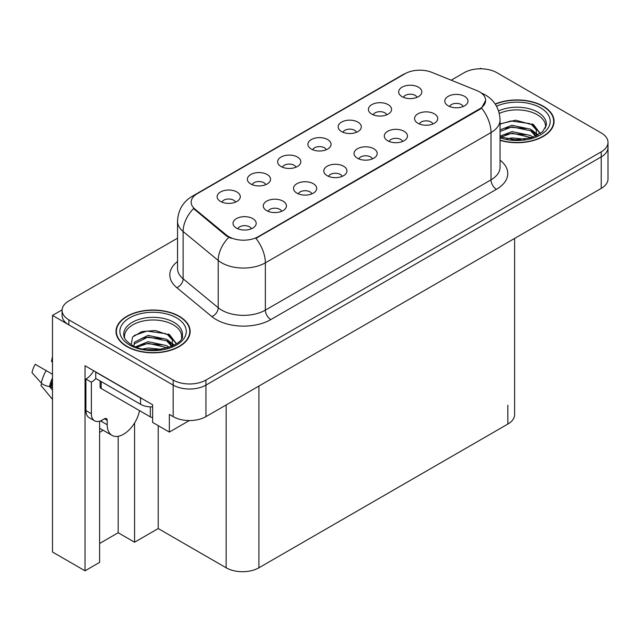 <?xml version="1.0" encoding="UTF-8"?>
<svg xmlns="http://www.w3.org/2000/svg" width="640" height="640" viewBox="0 0 640 640"><rect width="100%" height="100%" fill="white"/><g stroke="black" fill="none" stroke-linecap="round" stroke-linejoin="round"><path stroke-width="0.96" d="M463.168 106.512A6.952 4.016 0 0 0 461.304 104.552A6.952 4.016 0 0 0 454.456 103.536A6.952 4.016 0 0 0 449.608 106.512M464.576 96.36A11.584 6.688 0 0 0 449.736 95.608A11.584 6.688 0 0 0 445.896 103.928A11.584 6.688 0 0 0 448.192 105.816A11.584 6.688 0 0 0 466.88 103.928A11.584 6.688 0 0 0 464.576 96.36M356.512 132.272A6.952 4.016 0 0 0 354.648 130.312A6.952 4.016 0 0 0 347.8 129.296A6.952 4.016 0 0 0 342.952 132.272M357.928 122.12A11.584 6.688 0 0 0 343.08 121.368A11.584 6.688 0 0 0 339.24 129.68A11.584 6.688 0 0 0 341.544 131.576A11.584 6.688 0 0 0 360.224 129.68A11.584 6.688 0 0 0 357.928 122.12M386.768 114.8A6.952 4.016 0 0 0 384.904 112.848A6.952 4.016 0 0 0 378.056 111.832A6.952 4.016 0 0 0 373.208 114.8M388.176 104.648A11.584 6.688 0 0 0 373.336 103.904A11.584 6.688 0 0 0 369.496 112.216A11.584 6.688 0 0 0 371.792 114.112A11.584 6.688 0 0 0 390.48 112.216A11.584 6.688 0 0 0 388.176 104.648M265.752 184.672A6.952 4.016 0 0 0 263.888 182.712A6.952 4.016 0 0 0 257.04 181.696A6.952 4.016 0 0 0 252.192 184.672M267.16 174.52A11.584 6.688 0 0 0 252.32 173.768A11.584 6.688 0 0 0 248.48 182.088A11.584 6.688 0 0 0 250.776 183.976A11.584 6.688 0 0 0 269.464 182.088A11.584 6.688 0 0 0 267.16 174.52M342.152 176.376A6.952 4.016 0 0 0 340.288 174.424A6.952 4.016 0 0 0 333.44 173.408A6.952 4.016 0 0 0 328.592 176.376M343.56 166.224A11.584 6.688 0 0 0 328.72 165.48A11.584 6.688 0 0 0 324.88 173.792A11.584 6.688 0 0 0 327.176 175.688A11.584 6.688 0 0 0 345.864 173.792A11.584 6.688 0 0 0 343.56 166.224M281.64 211.312A6.952 4.016 0 0 0 279.776 209.36A6.952 4.016 0 0 0 272.928 208.344A6.952 4.016 0 0 0 268.08 211.312M283.056 201.16A11.584 6.688 0 0 0 268.208 200.416A11.584 6.688 0 0 0 264.368 208.728A11.584 6.688 0 0 0 266.672 210.616A11.584 6.688 0 0 0 285.352 208.728A11.584 6.688 0 0 0 283.056 201.16M417.024 97.336A6.952 4.016 0 0 0 415.152 95.384A6.952 4.016 0 0 0 408.312 94.36A6.952 4.016 0 0 0 403.464 97.336M418.432 87.184A11.584 6.688 0 0 0 403.584 86.44A11.584 6.688 0 0 0 399.752 94.752A11.584 6.688 0 0 0 402.048 96.64A11.584 6.688 0 0 0 420.728 94.752A11.584 6.688 0 0 0 418.432 87.184M372.408 158.912A6.952 4.016 0 0 0 370.536 156.96A6.952 4.016 0 0 0 363.688 155.936A6.952 4.016 0 0 0 358.84 158.912M373.816 148.76A11.584 6.688 0 0 0 358.968 148.016A11.584 6.688 0 0 0 355.136 156.328A11.584 6.688 0 0 0 357.432 158.216A11.584 6.688 0 0 0 376.112 156.328A11.584 6.688 0 0 0 373.816 148.76M432.912 123.976A6.952 4.016 0 0 0 431.048 122.024A6.952 4.016 0 0 0 424.2 121.008A6.952 4.016 0 0 0 419.352 123.976M434.328 113.824A11.584 6.688 0 0 0 419.48 113.08A11.584 6.688 0 0 0 415.64 121.392A11.584 6.688 0 0 0 417.944 123.28A11.584 6.688 0 0 0 436.624 121.392A11.584 6.688 0 0 0 434.328 113.824M402.656 141.44A6.952 4.016 0 0 0 400.792 139.488A6.952 4.016 0 0 0 393.944 138.472A6.952 4.016 0 0 0 389.096 141.44M404.072 131.288A11.584 6.688 0 0 0 389.224 130.544A11.584 6.688 0 0 0 385.392 138.856A11.584 6.688 0 0 0 387.688 140.752A11.584 6.688 0 0 0 406.368 138.856A11.584 6.688 0 0 0 404.072 131.288M296.008 167.2A6.952 4.016 0 0 0 294.136 165.248A6.952 4.016 0 0 0 287.288 164.232A6.952 4.016 0 0 0 282.44 167.2M297.416 157.048A11.584 6.688 0 0 0 282.568 156.304A11.584 6.688 0 0 0 278.736 164.616A11.584 6.688 0 0 0 281.032 166.512A11.584 6.688 0 0 0 299.712 164.616A11.584 6.688 0 0 0 297.416 157.048M326.256 149.736A6.952 4.016 0 0 0 324.392 147.784A6.952 4.016 0 0 0 317.544 146.768A6.952 4.016 0 0 0 312.696 149.736M327.672 139.584A11.584 6.688 0 0 0 312.824 138.84A11.584 6.688 0 0 0 308.992 147.152A11.584 6.688 0 0 0 311.288 149.04A11.584 6.688 0 0 0 329.968 147.152A11.584 6.688 0 0 0 327.672 139.584M251.384 228.776A6.952 4.016 0 0 0 249.52 226.824A6.952 4.016 0 0 0 242.672 225.808A6.952 4.016 0 0 0 237.824 228.776M252.8 218.624A11.584 6.688 0 0 0 237.952 217.88A11.584 6.688 0 0 0 234.12 226.192A11.584 6.688 0 0 0 236.416 228.088A11.584 6.688 0 0 0 255.096 226.192A11.584 6.688 0 0 0 252.8 218.624M311.896 193.848A6.952 4.016 0 0 0 310.032 191.888A6.952 4.016 0 0 0 303.184 190.872A6.952 4.016 0 0 0 298.336 193.848M313.304 183.696A11.584 6.688 0 0 0 298.464 182.944A11.584 6.688 0 0 0 294.624 191.256A11.584 6.688 0 0 0 296.928 193.152A11.584 6.688 0 0 0 315.608 191.256A11.584 6.688 0 0 0 313.304 183.696M235.496 202.136A6.952 4.016 0 0 0 233.632 200.184A6.952 4.016 0 0 0 226.784 199.168A6.952 4.016 0 0 0 221.936 202.136M236.904 191.984A11.584 6.688 0 0 0 222.064 191.24A11.584 6.688 0 0 0 218.224 199.552A11.584 6.688 0 0 0 220.528 201.44A11.584 6.688 0 0 0 239.208 199.552A11.584 6.688 0 0 0 236.904 191.984M479.544 91.88A20.856 12.04 0 0 0 476.76 90.528L431.792 72.352A20.856 12.04 0 0 0 405.088 73.704L197.28 193.672A20.856 12.04 0 0 0 191.176 202.184A20.856 12.04 0 0 0 194.944 209.096L226.432 235.056A20.856 12.04 0 0 0 258.264 236.664L479.544 108.904A20.856 12.04 0 0 0 485.648 100.392A20.856 12.04 0 0 0 479.544 91.88M62.104 309.872L52.488 315.424L173.176 385.104A23.168 13.376 0 0 0 205.944 385.104L601.216 156.896A23.168 13.376 0 0 0 608 147.432A23.168 13.376 0 0 1 601.216 156.896L205.944 385.104A23.168 13.376 0 0 1 173.176 385.104L68.872 324.88A23.168 13.376 0 0 1 62.088 315.424L62.088 310.376A23.168 13.376 0 0 0 68.872 319.84L173.176 380.056A23.168 13.376 0 0 0 205.944 380.056L601.216 151.848A23.168 13.376 0 0 0 608 142.392A23.168 13.376 0 0 0 601.216 132.936L496.904 72.712A23.168 13.376 0 0 0 464.144 72.712L451.184 80.192M481.4 68.8L480.528 68.296L479.648 68.8M99.616 421.2L99.616 562.392L85.032 570.808L85.032 365.744L152.64 404.776L152.64 422.432L169.352 432.08L169.352 414.424L173.176 416.632A23.168 13.376 0 0 0 205.944 416.632L601.216 188.424A23.168 13.376 0 0 0 608 178.968L608 142.392M189.328 420.552L169.352 432.08M85.032 570.808L52.488 552.016L52.488 315.424M514.616 238.424L514.616 414.616A23.168 13.376 180 0 1 507.832 424.072L258.912 567.784A23.168 13.376 180 0 1 226.152 567.784L158.216 528.56L158.216 425.648M158.216 528.56L134.568 542.216L134.568 423.016M99.616 543.472L118.184 532.752L134.568 542.216M99.616 432.328A24.712 14.272 120 0 0 103.048 430.2M118.184 532.752L118.184 436.288M500.056 140.368A37.072 21.4 0 0 0 554.072 121.328A37.072 21.4 0 0 0 543.216 106.192A37.072 21.4 0 0 0 495.184 104.032M179.296 316.304A37.072 21.4 0 0 0 138.896 311.664A37.072 21.4 0 0 0 116.008 331.44A37.072 21.4 0 0 0 126.864 346.576A37.072 21.4 0 0 0 167.264 351.216A37.072 21.4 0 0 0 190.152 331.44A37.072 21.4 0 0 0 179.296 316.304M116.392 333.4A37.072 21.4 0 0 0 116.264 333.96M485.648 100.392L481.56 108.056L479.544 109.528L255.912 238.336A27.032 15.608 60 0 1 265.36 262.832A30.896 17.832 180 0 1 221.672 262.832A30.896 17.832 180 0 1 218.208 260.448L183.128 231.52A30.896 17.832 180 0 1 177.536 221.288L177.536 268.584A30.896 17.832 0 0 0 183.128 278.816L218.208 307.744A30.896 17.832 0 0 0 221.672 310.128A30.896 17.832 0 0 0 265.36 310.128L491.008 179.848A30.896 17.832 0 0 0 500.056 167.232L500.056 119.944A30.896 17.832 180 0 1 491.008 132.552A27.032 15.608 -120 0 0 481.56 108.056M231.12 238.336L226.432 235.968L193.544 208.584A27.032 18.08 129.5 0 0 183.128 231.52L183.128 278.816A7.72 5.168 -50.5 0 1 176.8 287.68A38.616 22.296 180 0 1 177.536 261.512M177.536 238.184L68.872 300.92A23.168 13.376 0 0 0 62.088 310.376M189.896 333.96A37.072 21.4 0 0 0 189.768 333.4M553.816 123.848A37.072 21.4 0 0 0 553.688 123.296M41.944 383.656L40.88 385.32L52.488 399.376M107.208 420.352L104.48 418.776A3.864 2.232 -60 0 1 106.408 418.584A3.864 2.232 -60 0 1 107.208 420.352L107.208 424.768A23.168 13.376 120 0 0 112.008 435.376A23.168 13.376 120 0 0 123.592 434.224A23.168 13.376 120 0 0 139.504 410.624M101.744 420.984L101.2 421.296L101.744 421.616L101.744 420.336M101.2 421.296A23.168 13.376 -60 0 1 101.208 420.6M52.488 387.632L49.544 386.536A8.496 3.472 -168.4 0 1 41.328 383.064L32 372.68A17.76 10.256 120 0 1 35.248 364.304L52.488 374.256M52.488 362.312A10.6 6.12 120 0 0 51.464 361.432L52.488 361.496M52.488 390.088L49.552 386.536A24.208 13.976 120 0 1 52.488 377.936M52.488 356.56L51.464 361.432M104.48 418.776L102.296 420.04A15.448 8.92 -60 0 1 94.568 420.8L89.112 417.648A15.448 8.92 -60 0 1 85.912 410.576L85.912 379.048A15.448 8.92 120 0 0 93.712 370.752M95.864 378.488A15.448 8.92 -60 0 1 91.368 382.2L85.912 379.048M94.568 420.8A15.448 8.92 -60 0 1 91.368 413.728L91.368 382.2M142.568 398.96A15.448 8.92 180 0 1 140.52 397.968L95.736 372.112A15.448 8.92 0 0 0 95.912 372.024M140.52 397.968L140.52 404.272A15.448 8.92 0 0 0 152.64 406.856M95.736 372.112L95.736 378.416L140.52 404.272M499.296 113.424A28.576 16.496 180 0 1 537.208 114.712A28.576 16.496 180 0 1 545.408 128.16M536.368 135.84L536.272 129.84L531.52 124.56L515.632 120.184L500.056 123.92M495.328 104.24A36.688 21.176 180 0 1 542.944 106.352A36.688 21.176 180 0 1 553.688 121.328A36.688 21.176 180 0 1 500.056 140.112M507.024 138.84L512.008 137.888L524.96 139.192M511.552 139.512L520.36 139.688M500.056 136.184L512.008 131.584L530.656 135.52L532.904 137.248M500.784 137.136L512.008 133.16L531.536 137.696M500.056 129.88L512.008 125.272L530.656 129.208L536.072 135.976M500.056 131.456L512.008 126.856L530.656 130.792L535.6 136.184M500.056 124.136L510.928 120.976L529.904 123.592M531.616 124.4L533.616 125.536L540.208 133.656M505.288 128.376L510.928 127.28L526.008 128.52M534.008 132.096L537.624 135.208M505.288 134.68L510.928 133.584L526.008 134.824M513.568 139.68L518.472 139.776M531.968 123.792L533.616 124.744L540.352 133.56M531.792 130.008L538.072 134.968M124.672 338.272A28.576 16.496 180 0 1 140.728 321.608A28.576 16.496 180 0 1 173.288 324.816A28.576 16.496 180 0 1 181.488 338.272M172.448 345.944L172.344 339.952L167.6 334.672L155.392 330.528L141.832 331.584L132.568 337.08L131.224 344.624M179.024 316.464A36.688 21.176 180 0 1 189.768 331.44A36.688 21.176 180 0 1 167.12 351.008A36.688 21.176 180 0 1 127.144 346.416A36.688 21.176 180 0 1 116.392 331.44A36.688 21.176 180 0 1 139.04 311.872A36.688 21.176 180 0 1 179.024 316.464M143.096 348.952L148.08 348L161.032 349.304M147.632 349.624L156.44 349.8M135.648 346.784L148.08 341.688L166.736 345.624L168.976 347.36M136.856 347.24L148.08 343.264L167.608 347.808M133.904 346.04L134.432 342.216L148.08 335.384L166.736 339.32L172.144 346.088M133.832 345.632L134.432 343.792L148.08 336.96L166.736 340.896L171.68 346.296M100.072 380.92L100.072 386.928A3.864 2.232 0 0 0 101.2 388.504L150.352 416.88A3.864 2.232 0 0 0 152.64 417.52M134.064 335.536L147 331.08L165.976 333.704M167.688 334.512L169.688 335.648L176.288 343.768M141.368 338.48L147 337.392L162.088 338.624M170.08 342.208L173.696 345.32M141.368 344.784L147 343.696L162.088 344.936M149.64 349.792L154.552 349.88M168.04 333.904L169.688 334.856L176.432 343.664M167.864 340.12L174.152 345.08M601.216 188.424L601.216 151.848M205.944 416.632L205.944 380.056M173.176 416.632L173.176 380.056M258.912 567.784L258.912 386.048M507.832 424.072L507.832 405.16M226.152 567.784L226.152 404.968M194.944 209.096L194.944 210.008M226.432 235.056L226.432 235.968M258.264 236.664L258.264 237.28M479.544 108.904L479.544 109.528M270.824 319.584A7.72 4.456 60 0 1 265.36 310.128L265.36 262.832L491.008 132.552L491.008 179.848A7.72 4.456 60 0 0 496.472 189.304L270.824 319.584A38.616 22.296 180 0 1 216.208 319.584A38.616 22.296 180 0 1 211.88 316.608L176.8 287.68M500.056 119.944C499.536 108.832 494.656 100.504 485.408 94.952L481.512 93.056A27.032 12.656 112 0 0 481.144 92.92M194.984 195.248A27.032 15.608 -120 0 0 192.184 196.304C182.944 201.856 178.064 210.184 177.536 221.288M192.184 196.304L402.816 74.696A27.032 15.608 60 0 1 404.856 73.832M228.744 237.4A27.032 18.08 129.5 0 0 218.208 260.448L218.208 307.744A7.72 5.168 -50.5 0 1 211.88 316.608M500.056 160.168A38.616 22.296 180 0 1 496.472 189.304M68.872 319.84L68.872 324.88M107.208 424.768L101.744 421.616M52.488 382.176A23.168 13.376 120 0 0 51.16 386.864M46.16 370.6A26.416 15.256 120 0 0 41.328 383.064M52.488 380.464A23.424 13.528 120 0 0 50.576 386.68M91.368 413.728L85.912 410.576M498.592 110.952A29.368 16.952 180 0 1 537.768 112.176A29.368 16.952 180 0 1 546.296 125.384L542.536 131.816L531.344 137.76L515.448 139.768L500.056 136.864M496.528 106.232A33.208 19.176 180 0 1 540.488 107.768A33.208 19.176 180 0 1 543.232 133.088A33.208 19.176 180 0 1 500.056 137.816M537.2 114.736A30.12 17.392 180 0 1 537.744 115.024M123.792 335.488A29.368 16.952 180 0 1 140.872 318.856A29.368 16.952 180 0 1 173.848 322.288A29.368 16.952 180 0 1 182.376 335.488C185.056 345.408 148.6 356.592 131.528 344.808C123.24 339.312 124.056 336.12 123.792 335.488M176.56 317.88A33.208 19.176 180 0 1 176.56 345A33.208 19.176 180 0 1 129.6 345A33.208 19.176 180 0 1 129.6 317.88A33.208 19.176 180 0 1 176.56 317.88M173.272 324.84A30.12 17.392 180 0 1 173.816 325.136M150.352 416.88L150.352 406.864M101.2 388.504L101.2 381.576M402.816 74.696L407.768 72.392M481.512 93.056L481.104 92.888M112.008 435.376L99.616 428.224M553.688 121.328L553.688 124.408M189.768 331.44L189.768 334.52M116.392 331.44L116.392 334.52"/></g></svg>

